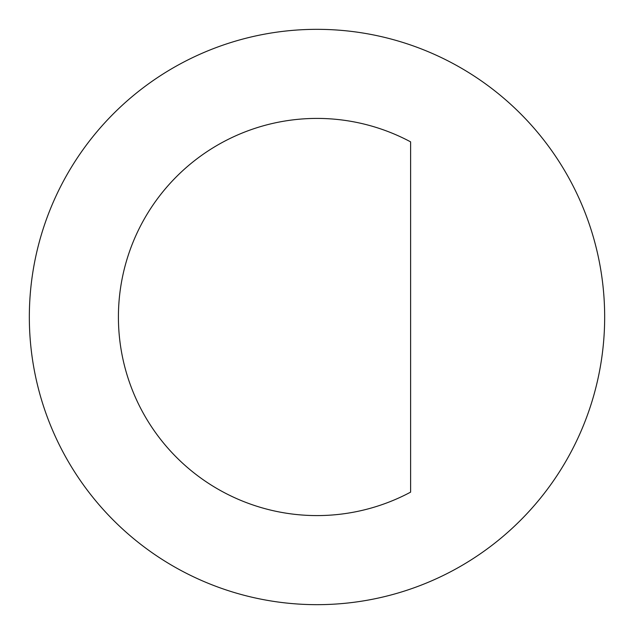 <?xml version="1.0" encoding="UTF-8"?>
<svg xmlns="http://www.w3.org/2000/svg" width="634" height="634" viewBox="0 0 634 634"><rect width="100%" height="100%" fill="white"/><g stroke="black" fill="none" stroke-linecap="round" stroke-linejoin="round"><path stroke-width="0.95" d="M454.911 569.451A287.662 287.662 0 0 0 569.451 179.089A287.662 287.662 0 0 0 179.089 64.549A287.662 287.662 0 0 0 64.549 454.911A287.662 287.662 0 0 0 454.911 569.451M410.618 141.865A198.585 198.585 0 0 0 142.293 411.411A198.585 198.585 0 0 0 410.618 492.135L410.618 141.865"/></g></svg>
